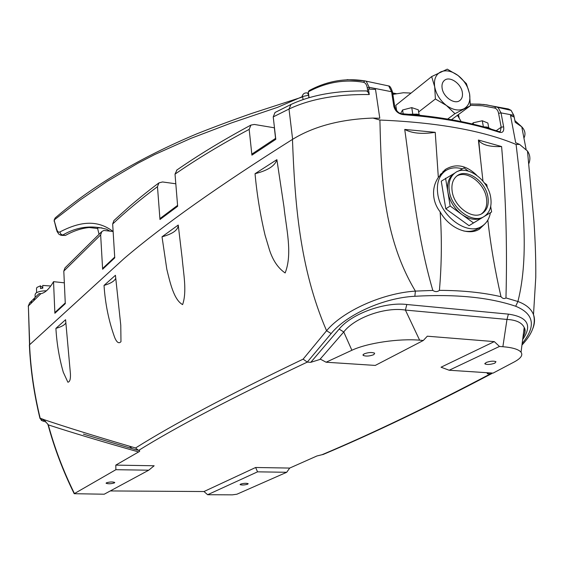 <?xml version="1.0" encoding="UTF-8"?>
<svg xmlns="http://www.w3.org/2000/svg" width="564" height="564" viewBox="0 0 564 564"><rect width="100%" height="100%" fill="white"/><g stroke="black" fill="none" stroke-linecap="round" stroke-linejoin="round"><path stroke-width="0.85" d="M494.875 363.138L495.967 361.686C493.521 360.805 490.215 361.08 486.048 362.518L484.977 363.956C487.395 364.837 490.694 364.57 494.875 363.138M523.068 337.364C524.95 333.655 525.324 330.363 524.196 327.487L521.044 352.239C523.096 355.137 520.868 358.344 514.368 361.876L493.077 373.107L449.177 370.245L499.471 346.451L502.876 346.712L506.98 319.428L405.41 310.073C385.452 306.774 354.911 317.363 343.751 331.97L319.858 359.479L310.785 362.321L339.154 329.087C351.675 313.584 384.993 301.726 406.806 304.497L405.41 310.073L419.63 340.184L423.324 340.473L427.308 336.2L494.311 341.608L499.471 346.451M521.044 352.239C518.668 349.37 512.613 347.53 502.876 346.712M363.928 353.952L363.11 355.369C365.881 356.497 369.462 356.258 373.833 354.65L374.672 353.205C371.866 352.084 368.285 352.331 363.928 353.952M419.63 340.184C399.622 338.4 367.763 342.757 351.887 350.265L326.098 362.222L375.264 365.423L423.324 340.473M326.098 362.222L320.458 359.197L319.858 359.479M351.887 350.265L343.751 331.97L339.154 329.087M523.131 336.849C525.331 332.823 525.683 329.7 524.196 327.487C521.904 322.629 516.166 319.943 506.98 319.428L508.397 314.127C527.622 316.919 532.43 325.322 522.821 339.345M522.299 343.349C536.265 326.196 534.066 313.831 515.693 306.252C489.228 297.298 455.613 293.971 414.85 296.276C383.823 297.721 346.317 314.733 331.16 333.564L307.26 362.095L310.785 362.321M307.309 362.095C232.692 397.416 176.447 426.863 138.589 450.439L139.047 450.46C140.062 450.862 139.921 451.348 138.624 451.94L115.803 465.117L115.881 469.699L74.201 493.704L104.22 494.212L148.741 470.193L115.881 469.699M148.741 470.193L154.155 465.765L115.803 465.117M110.29 490.941L203.992 491.533L207.637 494.727L257.558 471.835L255.633 467.493L203.992 491.533M207.637 494.727L232.389 494.847L236.929 494.212L286.702 472.279L289.706 468.071L255.633 467.493M289.706 468.071L316.919 455.98L322.044 454.711C372.374 433.476 428.457 406.552 490.292 373.932L491.35 372.994M488.361 372.797L487.359 373.749L490.292 373.932M487.359 373.749L487.317 372.733L487.035 373.001M449.177 370.245L441.041 367.206L494.311 341.608M138.624 451.94C102.662 441.809 72.566 432.792 48.335 424.889L47.855 424.128M106.392 482.826L106.088 483.27C108.253 484.039 111.03 483.912 114.436 482.904L114.746 482.453C112.574 481.691 109.79 481.818 106.392 482.826M240.532 484.123L240.081 484.631C241.949 485.244 244.494 485.096 247.716 484.194L248.174 483.672C246.299 483.066 243.754 483.214 240.532 484.123M286.702 472.279L257.558 471.835M74.349 493.359C63.365 471.088 54.694 448.267 48.335 424.889L43.865 419.602C66.94 427.378 95.485 436.247 129.516 446.216L135.564 447.978C173.162 424.318 229.019 394.701 303.129 359.134L326.57 330.73C299.195 267.421 294.817 200.932 292.462 139.407C313.803 126.322 340.642 119.208 372.973 118.073L379.91 120.047C381.229 175.157 382.674 236.471 415.393 291.109L432.821 290.418C416.866 235.759 411.953 181.397 404.74 129.424L435.232 132.336L438.334 177.413L445.222 169.538C455.691 163.2 466.153 165.076 476.615 175.157M43.71 421.343L42.645 420.984L40.178 418.255L42.244 418.953L45.303 421.957M39.981 418.488C33.981 393.693 30.449 369.187 29.377 344.971L124.165 258.467C163.222 225.114 219.318 185.422 292.462 139.407M42.244 418.953L43.865 419.602M55.906 328.361C56.795 343.652 59.255 358.274 63.288 372.226L67.87 382.195C69.795 381.976 70.648 379.234 70.437 373.946L65.593 319.71L55.906 328.361C61.236 326.887 64.557 325.09 65.861 322.946M104.03 285.412L115.437 275.295L120.767 325.181L120.978 341.664C118.891 343.927 116.79 342.538 114.682 337.491C108.81 321.283 105.257 303.925 104.03 285.412C110.544 283.523 114.443 281.161 115.74 278.327M162.023 236.795L166.796 269.176C170.032 282.465 173.853 299.808 182.602 304.609C187.156 291.644 183.448 273.462 182.214 258.643L178.238 225.043L162.023 236.795C172.725 233.891 178.132 230.02 178.252 225.198M276.889 159.654L255.041 173.705C267.801 170.49 275.084 165.802 276.889 159.654L283.988 206.882C286.089 227.927 292.815 253.553 285.144 272.955C278.2 268.231 272.997 260.631 269.543 250.148L265.052 235.146C260.251 214.792 256.916 194.305 255.041 173.705M482.967 181.136L478.406 140.02L501.6 146.555C505.887 196.131 507.339 246.588 505.964 297.926L517.914 301.507C529.92 254.061 522.201 197.245 516.095 144.447L519.55 144.384L515.686 142.706L510.526 115.486L513.959 116.868L513.649 115.239L501.036 112.899L503.638 126.815C504.16 131.208 502.799 133.048 499.563 132.321L498.534 131.419M519.55 144.384L527.488 151.039C530.132 154.924 530.576 159.14 528.821 163.687M499.563 132.321L488.142 128.754C468.127 122.966 445.066 118.715 418.96 116.001L403.211 114.626C398.24 113.857 395.11 111.087 393.82 106.307L391.585 91.735L369.145 87.293L369.399 89.02L375.525 89.436L379.791 118.243L372.973 118.073M516.095 144.447C482.819 130.566 437.424 122.437 379.91 120.047M375.525 89.436L368.482 89.063L369.286 94.54C337.032 94.125 310.271 98.954 289.008 109.035L273.23 116.896L275.796 139.329L251.911 155.149L249.175 129.375L250.945 125.074L254.343 124.454L274.358 127.802L275.563 138.377M249.175 129.375C221.589 144.109 196.871 159.027 175.023 174.135L177.653 206.29L159.972 219.502L157.476 186.677L158.97 182.87L162.531 181.96L175.813 183.779M157.476 186.677C140.147 199.642 125.215 212.078 112.666 224L114.746 257.847L102.627 269.254L100.653 234.878L63.802 271.101L64.973 267.928L101.816 231.571L103.847 230.45L113.131 231.501M41.172 293.618L38.923 293.682L40.876 293.682L30.766 303.643L31.908 300.619L34.834 297.729M39.691 293.548L40.904 293.675C45.099 292.906 49.322 288.902 53.538 281.662L54.877 313.267L55.307 312.153L65.255 302.967M63.802 271.101L65.29 303.665L54.877 313.267M515.693 306.252L517.914 301.507C526.085 304.518 531.281 308.896 533.495 314.634L533.502 314.634C535.024 318.871 534.813 323.496 532.86 328.488M331.16 333.564L326.57 330.73C342.834 311.138 382.35 293.181 415.393 291.109L414.85 296.276M523.935 138.102C525.838 134.098 525.119 130.34 521.763 126.815L515.2 122.275L514.22 117.115L510.526 115.486M514.876 120.562L521.763 126.815L526.099 149.319M64.338 282.832L53.538 281.662M35.165 297.397L35.074 294.817L35.595 293.372C37.668 291.694 41.285 290.834 46.445 290.791M175.023 174.135L176.969 169.954M159.972 219.502L160.486 218.183L177.575 205.381M273.23 116.896L275.028 112.49L275.74 112.13M251.911 155.149L252.475 153.697L275.676 138.3M112.666 224L113.921 220.559L127.238 208.468C132.822 203.463 147.493 191.288 158.97 182.87M101.816 231.571L100.653 234.878M102.627 269.254L103.064 268.076L114.696 257.106M369.399 89.02L368.482 89.063M347.1 79.63L365.197 80.913L366.304 81.364L369.145 87.293L367.27 87.85C366.706 84.621 365.444 82.76 363.491 82.273C344.442 79.087 326.048 82.273 308.325 91.826L309.044 97.642M365.19 90.896L366.593 90.931L367.855 91.904L367.27 87.85M99.052 234.342L97.487 227.87L101.894 227.863M97.635 228.498L89.197 227.532C81.526 228.265 73.616 230.887 65.459 235.407L61.871 235.392M56.541 229.985L54.327 220.947L56.668 229.16C57.443 231.705 58.536 232.622 59.939 231.917C76.507 223.414 95.238 217.817 113.075 231.494M306.788 92.877L307.606 93.046C304.842 92.51 303.023 93.582 302.163 96.268L302.671 96.5L277.622 107.322L231.451 122.938L190.78 138.42L154.614 154.599L137.983 163.186L107.252 181.333L79.517 200.417L54.334 219.847L54.151 221.292M308.325 91.826L309.192 90.571C326.979 81.012 345.52 77.783 364.816 80.899L388.737 85.954C389.9 85.869 391.162 87.913 392.516 92.087L392.572 92.447M363.491 82.273L364.816 80.899L388.737 85.954L391.585 91.735L392.516 92.087L394.807 107.012M499.669 131.722L500.303 131.433L501.177 127.224L498.59 113.308C497.977 110.403 496.665 108.655 494.656 108.055L496.017 106.737L508.432 108.979L511.097 110.368L513.903 115.676M471.701 104.002L483.982 104.495L496.257 106.758L498.216 107.745L501.036 112.899L498.59 113.308M479.111 229.294L479.576 229.012C468.79 236.309 449.275 228.399 440.139 211.838C436.43 207.058 434.287 201.792 433.702 196.025C433.039 189.271 434.583 183.067 438.334 177.413M442.959 171.393L446.427 170.194M479.576 229.012L484.843 223.943M482.883 225.579L478.688 229.534M440.139 211.838C441.943 237.909 441.704 264.086 439.419 290.361C462.536 290.425 483.059 292.54 500.994 296.706C495.065 270.826 490.673 245.291 487.818 220.101M463.7 230.979C469.029 231.959 473.689 231.226 477.673 228.78L481.67 226.361M441.372 173.627L440.209 174.473M462.409 168.84C455.782 166.972 450.058 167.684 445.229 170.97C438.834 175.883 436.353 183.589 437.777 194.079C440.674 216.787 468.007 236.267 482.114 226.093C486.556 223.196 489.326 218.74 490.405 212.713M490.793 207.263L490.758 206.184M454.394 173.317L441.267 181.171L445.807 208.821L469.058 225.663L491.632 211.958L490.673 206.586M501.6 146.555C490.003 146.985 482.396 144.997 478.773 140.598L478.406 140.02M500.994 296.706C502.651 298.652 504.301 299.054 505.964 297.926M435.232 132.336C422.105 134.324 411.939 133.358 404.74 129.424M432.821 290.418C435.154 292.004 437.354 291.983 439.419 290.361M468.268 171.047L464.045 167.931L458.137 171.23M487.296 187.629L486.774 184.71L484.363 182.926M490.68 197.337C488.071 179.324 466.308 164.082 455.204 172.767C450.114 176.645 448.154 182.75 449.318 191.09C451.679 209.032 473.281 224.43 484.377 216.336C489.912 212.402 492.019 206.071 490.68 197.337M454.076 173.536L453.752 173.754C448.669 177.625 446.702 183.723 447.865 192.056L450.171 205.994L445.807 208.821M445.574 178.238L447.865 192.056C449.656 201.193 454.323 208.673 461.874 214.489L473.506 222.935L469.058 225.663M450.171 205.994L461.874 214.489C469.601 219.748 476.517 220.721 482.636 217.408L491.632 211.958M473.506 222.935L484.032 216.548M452.194 191.527C454.246 207.023 472.907 220.312 482.495 213.291C487.247 209.893 489.058 204.443 487.916 196.921C485.674 181.368 466.886 168.192 457.298 175.658C452.878 179.007 451.179 184.301 452.194 191.527M481.578 213.812C485.914 210.323 487.529 205.007 486.429 197.858C484.25 182.884 466.597 169.834 456.734 176.081M36.632 292.624L36.484 288.648L36.914 287.428L40.425 285.828L42.794 287.739M40.425 285.828L40.53 288.571L42.815 288.169L42.709 285.426L50.753 286.004M302.149 96.31L301.839 97.177L251.622 113.463C232.255 120.238 214.031 127.013 196.942 133.788C139.766 157.821 92.503 185.88 55.152 217.972L54.151 221.173M33.629 300.823L34.771 297.785M30.766 303.643L28.376 305.998L29.673 302.826L31.908 300.619M292.624 139.301L289.008 109.035L290.975 104.481L291.687 104.136M369.286 94.54L367.855 91.904M135.564 447.978L138.589 450.439M303.129 359.134L307.26 362.095M322.044 454.711L323.186 454.464C373.537 433.23 429.676 406.299 491.604 373.671L492.224 373.192M490.335 373.939L491.604 373.671M458.518 114.506L459.152 118.158M411.078 93.081L403.408 92.75L392.868 94.378M431.657 76.577L434.696 86.821L435.394 98.996L446.385 105.44L454.951 113.66L470.341 105.771L469.572 93.786L466.421 83.676L458.06 75.513L447.287 69.153L431.657 76.577L395.808 105.327L396.626 110.629M435.394 98.996L418.643 111.961M454.951 113.66L447.668 119.06M470.341 105.771L451.468 119.716M483.496 126.837L487.176 127.09L490.899 128.93M409.119 114.288L417.134 114.125L420.525 115.38M494.656 108.055L482.502 105.785L470.348 105.278M400.687 113.371L402.576 109.98L403.175 113.815M402.576 109.98L411.748 107.618L412.735 113.865M411.748 107.618L418.298 109.811L419.08 114.647M472.23 123.967L473.168 122.79L473.429 124.249M473.168 122.79L482.283 120.767L483.376 126.801M482.283 120.767L487.881 123.051L488.685 127.478M463.89 108.803C468.747 105.976 470.644 100.97 469.572 93.786L468.205 88.971C466.04 83.578 462.656 79.094 458.06 75.513L457.397 75.026C451.278 70.845 445.708 69.809 440.688 71.91C435.718 74.575 433.716 79.545 434.696 86.821C436.162 94.223 440.054 100.427 446.385 105.44C452.864 110.029 458.701 111.15 463.89 108.803M462.325 92.341C461.098 83.451 449.557 75.696 444.425 80.384C442.373 82.154 441.612 84.797 442.134 88.308C443.304 97.191 454.817 104.974 459.949 100.42C462.092 98.629 462.882 95.936 462.325 92.341M461.19 121.556L457.778 115.853L456.939 115.669M491.364 129.706L490.356 128.811M488.142 128.754L487.141 127.859M418.96 116.001L418.199 115.134M414.688 115.585L413.948 114.718M403.211 114.626L402.513 113.766M406.806 304.497L508.397 314.127M29.547 344.533C30.611 368.8 34.157 393.376 40.178 418.255L41.539 420.589M29.525 344.555L28.376 305.998L29.702 344.4M109.973 231.141L106.631 229.259C91.326 224.916 76.676 226.862 62.667 235.096L65.459 235.407M303.044 99.511L302.671 96.5L308.734 95.196M59.939 231.917L60.715 234.039L62.667 235.096L60.954 235.287L58.917 234.243L57.035 231.473L56.668 229.16M308.48 93.208L307.606 93.046L308.607 95.168L308.924 97.678M392.65 92.961L396.823 93.765L392.65 92.961M129.516 446.216L131.976 448.577L137.447 450.15M496.235 130.658L501.177 127.224L503.638 126.815M394.92 94.061L392.755 93.645M393.82 106.307L394.751 106.659C396.527 111.524 399.213 113.9 402.795 113.787L418.53 115.169C444.622 117.904 467.704 122.191 487.761 128.042L499.218 131.652L500.303 131.44L499.887 131.722M47.926 424.375C54.306 448.013 63.041 471.081 74.138 493.585M522.088 344.914C532.233 334.092 536.04 324.004 533.502 314.634L535.765 277.417C535.948 260.413 535.321 241.498 533.896 220.679L527.488 151.039M470.362 104.051L479.506 104.143L486.845 104.89L511.097 110.368L513.846 115.38L514.149 116.988M445.229 170.97L440.97 173.902M478.773 140.598L480.401 158.526M455.204 172.767L453.752 173.754M55.152 217.972L54.158 220.08M38.923 293.682L34.778 297.785M28.207 306.28L29.673 302.826M366.593 90.931C336.433 90.494 311.229 95.006 290.975 104.481L275.028 112.49M250.945 125.067C223.316 139.928 198.528 154.973 176.595 170.215M83.394 434.118L131.081 448.317M491.949 373.446L492.365 373.058M363.019 354.7L363.11 355.369M484.871 363.364L484.977 363.956"/></g></svg>
